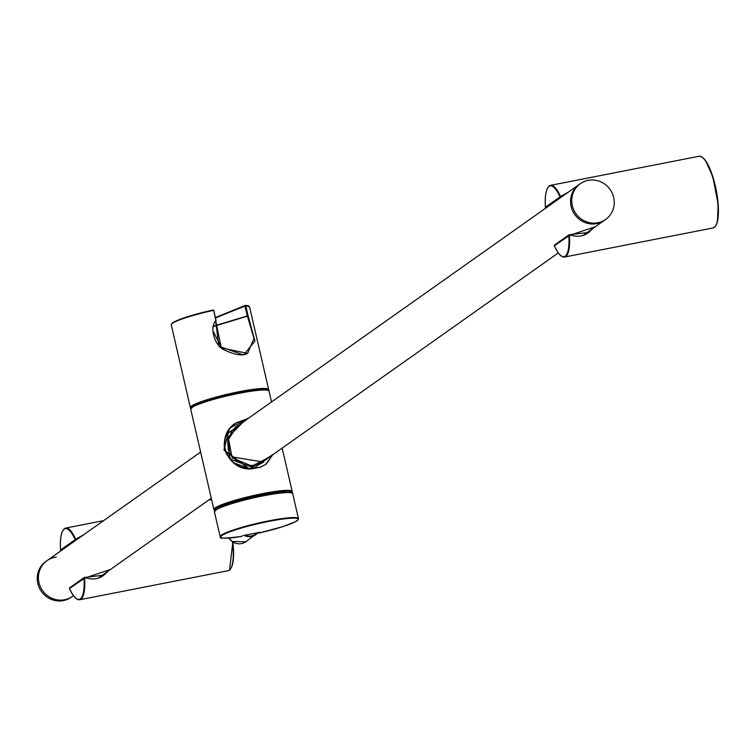 <?xml version="1.0" encoding="UTF-8"?>
<svg xmlns="http://www.w3.org/2000/svg" width="756" height="756" viewBox="0 0 756 756"><rect width="100%" height="100%" fill="white"/><g stroke="black" fill="none" stroke-linecap="round" stroke-linejoin="round"><path stroke-width="1.13" d="M566.064 193.763L560.801 197.193L560.517 196.503L568.493 192.043M595.331 226.743L569.485 235.381L569.466 234.738L588.716 232.404L593.384 228.114M547.92 187.639A36.524 9.979 78.9 0 1 550.576 185.333L565.573 182.404M554.337 245.804L569.485 235.381A36.524 9.979 78.9 0 1 565.753 256.52A36.524 9.979 78.9 0 1 564.609 257.021A36.524 9.979 78.9 0 1 561.283 255.897M560.706 197.259L546.134 207.56L545.369 207.191C544.679 194.15 546.418 186.864 550.576 185.333A36.524 9.979 78.9 0 1 560.517 196.503L560.016 196.919L560.583 197.307L562.757 195.587M560.81 197.184A0.491 0.491 0 0 1 560.754 197.231L546.134 207.56A0.491 0.491 0 0 1 545.369 207.191L545.388 207.125M580.353 183.661A21.915 20.922 -125.3 0 1 613.683 197.505A21.915 20.922 -125.3 0 1 605.65 219.448A21.915 20.922 -125.3 0 1 575.911 213.636A21.915 20.922 -125.3 0 1 580.353 183.661L579.172 184.492A21.915 20.922 54.7 0 0 574.73 214.468A21.915 20.922 54.7 0 0 604.469 220.289A21.915 20.922 -125.3 0 1 574.73 214.468A21.915 20.922 -125.3 0 1 579.172 184.492L234.445 428.17M200.624 452.069L47.023 560.65A21.915 20.922 54.7 0 0 42.582 590.625A21.915 20.922 54.7 0 0 72.321 596.437A21.915 20.922 54.7 0 0 73.408 595.615L72.321 596.437A21.915 20.922 54.7 0 1 38.981 582.592A21.915 20.922 54.7 0 1 47.023 560.65A21.915 20.922 54.7 0 1 56.256 557.106M81.213 536.476L75.959 539.907L75.666 539.226L83.642 534.757M110.48 569.457L84.644 578.104L84.625 577.461L103.865 575.118L108.543 570.837M63.069 530.353A36.524 9.979 78.9 0 1 65.725 528.057L80.722 525.118M69.495 588.527L84.644 578.104A36.524 9.979 78.9 0 1 80.911 599.243A36.524 9.979 78.9 0 1 79.767 599.744A36.524 9.979 78.9 0 1 76.432 598.61M75.855 539.982L61.293 550.283L60.527 549.914C59.837 536.864 61.567 529.578 65.725 528.057A36.524 9.979 78.9 0 1 75.666 539.226L75.165 539.642L75.732 540.02L77.906 538.31M75.969 539.907A0.491 0.491 0 0 1 75.912 539.945L61.293 550.283A0.491 0.491 0 0 1 60.527 549.914L60.546 549.848M47.023 560.65L45.842 561.481A21.915 20.922 54.7 0 0 37.8 583.434A21.915 20.922 54.7 0 0 71.14 597.278L72.321 596.437M244.386 535.276L245.048 535.201A11.69 11.16 54.7 0 0 257.248 532.819L259.78 532.262M257.248 532.819L245.048 535.201M241.325 536.495L242.685 535.607L241.391 536.486A39.69 4.649 -13 0 1 233.982 530.353A39.69 4.649 -13 0 1 295.776 518.257A39.69 4.649 -13 0 1 258.703 533.093L259.847 532.252M244.358 535.361L243.98 535.371A12.172 11.623 54.7 0 0 255.878 534.615A12.172 11.623 54.7 0 0 257.985 532.668M273.653 454.12L249.489 469.06L223.908 449.962L229.559 428.189L249.14 417.775M219.231 507.786A35.551 4.167 -13 0 1 219.58 507.512A35.551 4.167 -13 0 1 252.986 496.711A35.551 4.167 -13 0 1 286.618 492.222M265.677 464.467L259.714 467.454L249.612 468.654L233.056 462.559L224.598 449.858C223.889 436.892 227.707 427.868 236.052 422.793L236.004 422.831C226.857 429.673 223.048 438.688 224.579 449.877C231.723 465.847 243.905 471.536 261.132 466.943M272.736 454.772L266.15 464.118M265.536 464.571L272.755 454.762M253.251 468.663C227.726 472.585 213.183 437.327 235.692 423.048L248.299 418.37L235.692 423.058M247.666 418.824L227.046 434.105L230.098 459.147L254.309 468.021L272.462 454.961M269.164 457.295L251.909 466.112L232.083 457.834L228.199 437.138L243.394 421.839M237.639 425.401L228.01 440.068L231.997 456.879L263.731 462.124L253.695 465.611L244.953 464.855L237.1 461.406L229.465 452.872L228.312 449.848L227.745 441.665L231.648 431.61L237.762 425.316M245.114 305.462L215.403 317.567L245.19 305.424A0.491 0.491 0 0 1 245.388 305.386L249.556 306.832A40.172 4.706 167 0 0 245.794 305.745L244.982 305.925L247.269 315.866L248.091 315.696L254.961 341.088L243.63 354.989L218.871 346.21L215.592 320.336L221.328 347.921L247.599 353.373L254.007 338.471L247.401 316.14L213.646 326.45M212.956 330.863L221.895 348.251M213.636 310.347L215.951 320.582M714.24 227.443A36.524 9.979 78.9 0 1 713.097 227.943L715.611 226.138L717.444 221.64L718.2 204.564L712.747 176.441L705.509 160.518L702.05 156.983L699.064 156.256A36.524 9.979 78.9 0 1 715.431 187.998A36.524 9.979 78.9 0 1 714.24 227.443M569.466 234.738L568.871 235.286A36.033 9.847 78.9 0 1 554.252 245.615L554.857 245.076M545.397 207.257L560.016 196.919A36.033 9.847 78.9 0 0 545.397 207.257M702.39 157.39A36.033 9.847 78.9 0 1 716.206 190.125A36.033 9.847 78.9 0 1 715.752 225.647M232.442 541.693A36.524 9.979 78.9 0 1 229.389 570.166A36.524 9.979 78.9 0 1 228.255 570.667L229.559 570.09L232.829 541.948M84.625 577.461L84.02 578A36.033 9.847 78.9 0 1 69.41 588.329L70.006 587.79M60.556 549.971L75.165 539.642A36.033 9.847 78.9 0 0 60.556 549.971M232.81 541.939A36.033 9.847 78.9 0 1 230.911 568.361M214.402 511.746A40.172 4.706 -13 0 1 252.495 498.128A40.172 4.706 -13 0 1 292.695 493.677L298.459 518.654A40.172 4.706 -13 0 0 258.259 523.105A40.172 4.706 -13 0 0 220.166 536.722L214.402 511.746L217.322 508.731C226.469 504.45 239.728 500.425 257.106 496.654C299.14 488.593 292.128 494.131 292.695 493.677M258.004 532.611L259.922 532.233M214.789 510.848A39.69 4.649 -13 0 1 252.4 497.713A39.69 4.649 -13 0 1 291.958 493.035M228.926 538.045A12.172 11.623 54.7 0 0 245.766 541.759L258.013 532.64M241.693 536.269L241.561 536.41A0.491 0.491 0 0 1 241.362 536.495C209.837 540.171 224.343 536.514 220.166 536.722M258.703 533.093L258.127 532.583A0.491 0.491 0 0 0 258.703 533.093L282.791 526.648L295.398 521.753L298.1 519.835L298.459 518.654M282.177 448.1L292.175 491.438A40.172 4.706 -13 0 0 251.975 495.889A40.172 4.706 -13 0 0 213.891 509.516L190.71 409.138A40.172 4.706 -13 0 1 228.803 395.52A40.172 4.706 -13 0 1 269.004 391.06L271.517 401.956M191.098 408.24A39.69 4.649 -13 0 1 228.709 395.104A39.69 4.649 -13 0 1 268.267 390.417M214.931 510.385A39.69 4.649 -13 0 1 252.098 496.418A39.69 4.649 -13 0 1 291.627 492.676M236.666 426.601A22.519 21.508 54.7 0 0 235.466 427.168M235.863 426.819A22.519 21.508 -125.3 0 1 237.488 426.015L235.863 426.819M213.154 309.988L182.111 318.541L174.277 321.839L171.631 323.719L171.272 324.91A40.172 4.706 167 0 1 178.114 320.487A40.172 4.706 167 0 1 213.296 310.395L213.74 310.357A0.491 0.491 0 0 0 213.154 309.988A39.69 4.649 167 0 0 171.65 324.003M249.556 306.832L268.654 389.529A40.172 4.706 167 0 0 240.588 391.419A40.172 4.706 167 0 0 197.203 403.194A40.172 4.706 167 0 0 190.361 407.607L190.852 408.306M215.488 317.945L245.794 305.745L248.091 315.696L213.75 326.063M248.819 306.189A39.69 4.649 167 0 0 245.511 305.415M268.304 390.238A39.69 4.649 167 0 0 241.041 391.882A39.69 4.649 167 0 0 197.703 403.61A39.69 4.649 167 0 0 190.984 408.079M247.618 353.354L247.618 353.354C242.941 356.142 235.286 355.065 224.664 350.123C213.929 345.615 209.393 326.394 215.989 320.639A0.491 0.491 0 0 0 216.036 320.298L213.74 310.357L215.932 320.289M588.744 232.375L588.744 232.385C583.462 236.552 577.064 237.337 569.533 234.747A0.491 0.491 0 0 0 569.051 234.795L554.432 245.124A0.491 0.491 0 0 0 554.271 245.719C557.796 253.591 561.245 257.352 564.609 257.021L713.097 227.943M565.384 182.432L699.064 156.256M551.096 204.063L552.39 203.43M605.65 219.448L583.311 235.239M558.287 252.929L258.977 464.496M211.283 498.213L98.469 577.953M103.903 575.099L103.893 575.099C98.62 579.266 92.213 580.06 84.691 577.471A0.491 0.491 0 0 0 84.199 577.508L69.59 587.847A0.491 0.491 0 0 0 69.42 588.442C72.954 596.304 76.394 600.075 79.767 599.744L228.255 570.667M80.533 525.155L103.638 520.629M208.656 500.066L211.576 499.499M66.244 546.777L67.539 546.144M228.898 538.045L232.196 541.523L245.766 541.759M291.731 492.723L292.175 491.438M213.891 509.516L214.855 510.47M190.71 409.138L193.63 406.123C202.778 401.842 216.036 397.817 233.415 394.046C275.458 385.985 268.437 391.523 269.004 391.06M261.604 463.39L263.173 461.529M261.066 463.655L261.689 462.587M171.272 324.91L190.361 407.607M221.829 348.195L212.956 330.958M268.522 390.37L268.654 389.529"/></g></svg>
